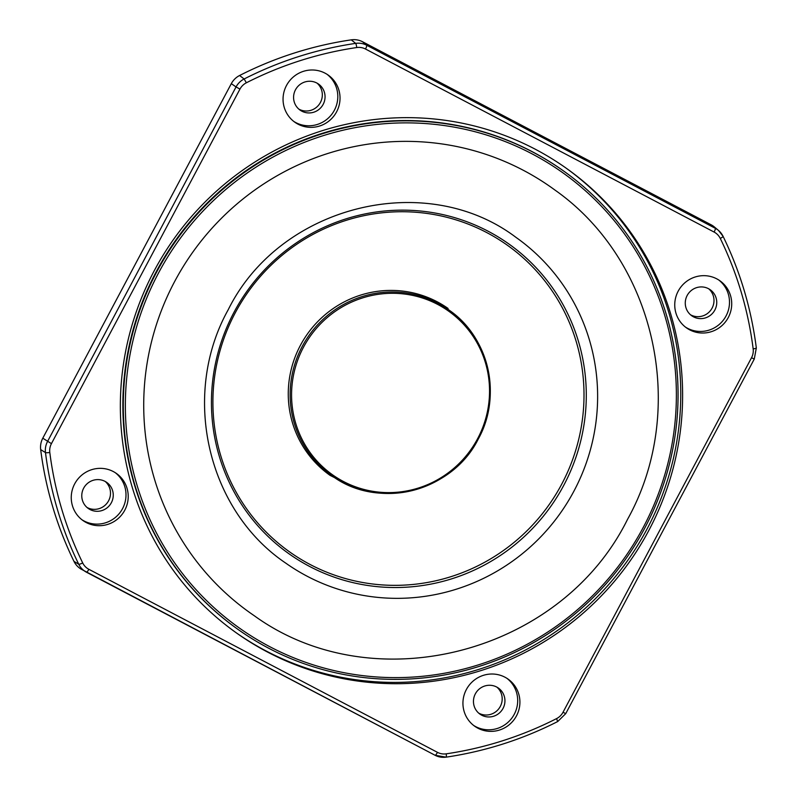 <?xml version="1.0" encoding="UTF-8"?>
<svg xmlns="http://www.w3.org/2000/svg" width="797" height="797" viewBox="0 0 797 797"><rect width="100%" height="100%" fill="white"/><g stroke="black" fill="none" stroke-linecap="round" stroke-linejoin="round"><path stroke-width="1.2" d="M254.143 615.643A260.619 255.389 -54.7 0 1 174.673 281.48A260.619 255.389 -54.7 0 1 554.931 190.045C655.951 261.047 688.548 409.997 627.498 519.425C561.158 653.709 373.673 702.336 254.143 615.643M158.523 272.992A279.229 273.63 -54.7 0 1 562.024 172.212A279.229 273.63 -54.7 0 1 643.209 527.494A279.229 273.63 -54.7 0 1 239.708 628.275A279.229 273.63 -54.7 0 1 158.523 272.992M517.353 238.343A199.449 195.454 -54.7 0 1 518.737 239.349A199.449 195.454 -54.7 0 1 573.94 491.111A199.449 195.454 -54.7 0 1 288.544 565.063A199.449 195.454 -54.7 0 1 287.139 564.097M561.666 484.247A188.052 184.286 -54.7 0 1 310.202 564.535A188.052 184.286 -54.7 0 1 235.245 312.842A188.052 184.286 -54.7 0 1 486.718 232.555A188.052 184.286 -54.7 0 1 561.666 484.247M154.19 270.831A284.928 279.219 125.3 0 0 237.038 633.366A284.928 279.219 125.3 0 0 648.778 530.533A284.928 279.219 125.3 0 0 565.93 167.998A284.928 279.219 125.3 0 0 154.19 270.831M236.111 632.708A284.928 279.219 125.3 0 0 646.925 529.218A284.928 279.219 125.3 0 0 565.003 167.34M714.859 310.043A15.96 15.631 -54.7 0 1 691.796 315.801A15.96 15.631 -54.7 0 1 687.163 295.498A15.96 15.631 -54.7 0 1 710.217 289.739A15.96 15.631 -54.7 0 1 714.859 310.043M690.491 314.765A15.96 15.631 125.3 0 0 708.802 288.853M503.046 708.394A15.96 15.631 -54.7 0 1 479.993 714.152A15.96 15.631 -54.7 0 1 475.351 693.848A15.96 15.631 -54.7 0 1 498.414 688.09A15.96 15.631 -54.7 0 1 503.046 708.394M478.688 713.116A15.96 15.631 125.3 0 0 496.999 687.203M111.361 502.718A15.96 15.631 -54.7 0 1 88.298 508.476A15.96 15.631 -54.7 0 1 83.665 488.172A15.96 15.631 -54.7 0 1 106.718 482.414A15.96 15.631 -54.7 0 1 111.361 502.718M86.993 507.44A15.96 15.631 125.3 0 0 105.304 481.527M323.164 104.367A15.96 15.631 -54.7 0 1 300.11 110.125A15.96 15.631 -54.7 0 1 295.468 89.822A15.96 15.631 -54.7 0 1 318.521 84.064A15.96 15.631 -54.7 0 1 323.164 104.367M298.795 109.089A15.96 15.631 125.3 0 0 317.116 83.177M678.177 291.184A28.871 28.293 125.3 0 0 686.566 327.926A28.871 28.293 125.3 0 0 728.289 317.505A28.871 28.293 125.3 0 0 719.9 280.763A28.871 28.293 125.3 0 0 678.177 291.184M685.48 327.109A28.871 28.293 125.3 0 0 726.067 315.931A28.871 28.293 125.3 0 0 718.764 280.006M466.365 689.535A28.871 28.293 125.3 0 0 474.763 726.276A28.871 28.293 125.3 0 0 516.486 715.855A28.871 28.293 125.3 0 0 508.087 679.114A28.871 28.293 125.3 0 0 466.365 689.535M473.667 725.459A28.871 28.293 125.3 0 0 514.264 714.281A28.871 28.293 125.3 0 0 506.962 678.357M74.679 483.869A28.871 28.293 125.3 0 0 83.067 520.6A28.871 28.293 125.3 0 0 124.79 510.18A28.871 28.293 125.3 0 0 116.402 473.448A28.871 28.293 125.3 0 0 74.679 483.869M81.981 519.783A28.871 28.293 125.3 0 0 122.569 508.606A28.871 28.293 125.3 0 0 115.266 472.681M286.482 85.508A28.871 28.293 125.3 0 0 294.88 122.25A28.871 28.293 125.3 0 0 336.603 111.829A28.871 28.293 125.3 0 0 328.205 75.087A28.871 28.293 125.3 0 0 286.482 85.508M293.784 121.433A28.871 28.293 125.3 0 0 334.371 110.255A28.871 28.293 125.3 0 0 327.079 74.33M88.856 569.297L437.473 752.348A3.796 0.747 117.7 0 1 435.092 755.277A3.796 0.747 117.7 0 1 435.082 755.277L81.204 569.178A18.998 18.61 -54.7 0 1 73.972 561.377L78.724 564.226A363.113 355.821 -54.7 0 1 45.479 452.596A18.53 18.162 -54.7 0 1 47.531 441.488L236.051 86.933L231.309 83.655A18.998 18.61 -54.7 0 1 239.588 75.506L244.131 78.983L246.383 82.778A14.735 14.436 125.3 0 0 239.957 89.095L51.436 443.64A14.735 14.436 125.3 0 0 49.803 452.487A359.308 352.105 125.3 0 0 82.699 562.941A14.735 14.436 125.3 0 0 88.856 569.297A3.796 0.747 117.7 0 1 86.474 572.226A3.796 0.747 117.7 0 1 86.465 572.216A18.53 18.162 -54.7 0 1 78.724 564.226A3.796 0.667 -26 0 0 82.699 562.941M49.803 452.487A3.796 0.518 -7.2 0 1 45.479 452.596L40.677 449.598A18.998 18.61 -54.7 0 1 42.789 438.201L51.436 443.64M239.957 89.095L236.051 86.933A18.53 18.162 -54.7 0 1 244.131 78.983A363.113 355.821 -54.7 0 1 355.661 43.377A18.53 18.162 -54.7 0 1 366.67 45.23L715.288 228.291L711.173 224.814A18.998 18.61 -54.7 0 1 714.481 227.045L718.525 230.463A18.53 18.162 -54.7 0 1 723.038 236.281A3.796 0.667 -26 0 1 723.068 236.32L718.525 230.463A18.53 18.162 -54.7 0 0 715.288 228.291A3.796 0.747 117.7 0 1 714.112 232.066L365.494 49.016A14.735 14.436 125.3 0 0 356.747 47.541A359.308 352.105 125.3 0 0 246.383 82.778M356.747 47.541A3.796 0.558 81.6 0 0 355.661 43.377L351.268 39.85A18.998 18.61 -54.7 0 1 362.545 41.753L366.67 45.23A3.796 0.747 117.7 0 1 365.494 49.016M231.309 83.655L42.789 438.201M40.677 449.598A363.571 356.279 125.3 0 0 73.972 561.377M711.173 224.814L362.545 41.753M351.268 39.85A363.571 356.279 125.3 0 0 239.588 75.506M156.69 271.996A281.132 275.493 -54.7 0 1 562.941 170.528A281.132 275.493 -54.7 0 1 644.673 528.232A281.132 275.493 -54.7 0 1 238.423 629.7A281.132 275.493 -54.7 0 1 156.69 271.996M238.423 629.7L237.994 629.391A281.132 275.493 -54.7 0 1 156.252 271.687A281.132 275.493 -54.7 0 1 562.503 170.219L562.941 170.528M563.728 485.403A189.955 186.139 -54.7 0 1 309.714 566.498A189.955 186.139 -54.7 0 1 234.009 312.265A189.955 186.139 -54.7 0 1 488.013 231.17A189.955 186.139 -54.7 0 1 563.728 485.403M437.633 304.394A100.332 98.32 -54.7 0 1 477.622 438.679A100.332 98.32 -54.7 0 1 343.467 481.508A100.332 98.32 -54.7 0 1 303.478 347.233A100.332 98.32 -54.7 0 1 437.633 304.394M384.303 493.423L355.841 488.392L330.117 475.391A102.195 100.143 -54.7 0 1 300.15 345.838A102.195 100.143 -54.7 0 1 448.083 308.469L446.37 307.263M437.473 752.348A14.735 14.436 125.3 0 0 446.22 753.832A359.308 352.105 125.3 0 0 556.595 718.595A14.735 14.436 125.3 0 0 563.021 712.269L751.531 357.723A14.735 14.436 125.3 0 0 753.165 348.887A359.308 352.105 125.3 0 0 720.269 238.423A3.796 0.667 -26 0 0 723.068 236.32C740.234 271.598 751.312 308.818 756.323 347.97A3.796 0.518 -7.2 0 0 756.283 347.91M720.269 238.423A14.735 14.436 125.3 0 0 714.112 232.066M753.165 348.887A3.796 0.518 -7.2 0 0 756.323 347.97L754.271 359.068L565.75 713.614L563.021 712.269M751.531 357.723L754.271 359.068M556.595 718.595L557.621 721.524M446.22 753.832A3.796 0.558 81.6 0 1 446.161 757.15A3.796 0.558 81.6 0 1 446.091 757.13A18.53 18.162 -54.7 0 1 435.102 755.287M478.26 438.978A101.438 99.396 -54.7 0 1 331.691 475.57A101.438 99.396 -54.7 0 1 302.193 346.506A101.438 99.396 -54.7 0 1 448.771 309.894A101.438 99.396 -54.7 0 1 478.27 438.958M288.544 565.063L285.734 563.11C207.16 510.11 180.71 394.894 228.201 309.754C279.807 205.337 425.678 169.074 515.958 237.357L518.737 239.349M330.117 475.391L328.404 474.175M86.474 572.226L435.092 755.277L446.161 757.15C485.154 751.362 522.334 739.496 557.701 721.544L565.75 713.614M330.586 474.793L331.691 475.57C377.937 510.478 452.168 491.938 478.3 438.988C502.419 395.8 488.989 337.041 448.771 309.894L447.675 309.116"/></g></svg>
